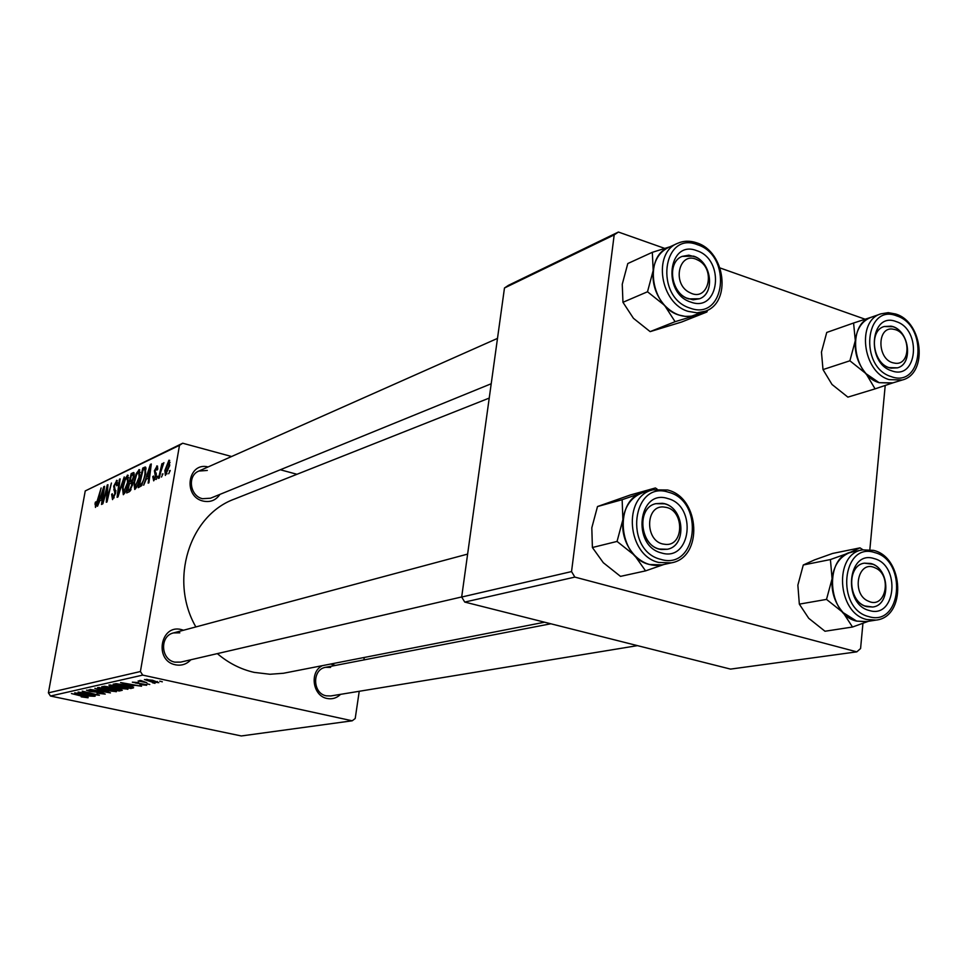 <?xml version="1.0" encoding="UTF-8"?>
<svg xmlns="http://www.w3.org/2000/svg" width="968" height="968" viewBox="0 0 968 968"><rect width="100%" height="100%" fill="white"/><g stroke="black" fill="none" stroke-linecap="round" stroke-linejoin="round"><path stroke-width="1.45" d="M330.729 664.048L335.436 665.427M340.567 694.346C336.743 698.085 332.266 699.465 327.111 698.472C312.749 696.077 309.203 671.986 322.271 665.706M330.596 667.4L325.708 667.303C311.962 669.178 312.422 693.499 326.276 695.823L330.766 695.956L637.476 645.632M190.853 659.765C186.63 664.254 181.512 665.936 175.498 664.81C153.912 660.89 160.289 623.779 181.452 629.599L183.545 630.229M179.842 632.818L173.49 632.927C159.526 635.867 160.627 659.728 174.881 662.136L180.713 662.112L461.688 596.953M219.93 494.394C215.864 500.323 210.286 502.549 203.171 501.085C182.601 496.608 187.768 461.615 208.12 466.939M207.297 470.448L198.851 471.053C187.139 475.506 189.849 496.076 202.518 498.701L210.54 498.217L491.224 383.739M544.609 622.206L283.418 673.268L269.975 674.26L254.136 672.373C240.681 669.299 228.412 663.044 217.34 653.618M195.863 626.937C168.88 580.231 189.389 515.17 234.631 498.992L489.227 398.09M364.258 657.49L363.895 659.922M359.237 691.285L355.208 718.51L352.219 720.797L241.31 735.958L50.469 696.028L48.4 692.846L140.408 671.526L142.72 675.107L352.219 720.797M119.742 686.324C124.848 687.401 127.607 688.345 128.006 689.143L117.104 688.103L109.735 686.118L108.924 685.054L119.742 686.324M132.81 685.889L120.589 682.549L141.558 686.239L135.363 685.344L132.81 685.889L132.979 684.896M88.064 697.771L81.215 696.851L86.128 697.262L71.438 693.548L88.124 697.42M101.93 692.507L105.234 694.104L96.994 693.221L103.14 693.632L101.422 692.689L89.927 691.43L86.467 690.172L94.138 690.704L88.995 690.45L90.496 691.261L101.93 692.507M94.852 688.308L110.437 692.882L90.072 689.385L107.472 692.398L94.852 688.308M108.247 688.841C113.304 689.906 116.039 690.837 116.45 691.612L105.73 690.583L98.433 688.635L97.599 687.582L108.247 688.841M159.732 681.157L162.322 681.811L159.732 681.157M142.72 675.107L50.469 696.028M118.144 688.756L122.283 690.281L119.173 691.019L101.664 686.784L104.665 686.251L118.144 688.756M86.418 695.931L74.681 692.822L94.525 696.282L86.418 695.931L86.624 694.77M85.474 693.499L95.203 696.149L78.093 692.06L96.135 694.77L82.207 691.14L99.389 695.254L85.474 693.499M146.664 685.259L139.888 684.582L144.97 684.872L143.833 684.195L132.338 682.186L138.654 682.573L134.395 682.428L135.52 683.021L146.761 684.691M133.608 687.74L130.813 688.538L113.111 684.219L116.003 683.686L125.09 684.957L133.608 687.74M152.557 680.238L158.812 682.658L151.335 681.847L144.438 679.524L152.557 680.238M152.448 682.73L155.013 683.36L152.448 682.73M146.821 682.706L138.134 680.94L141.618 681.448L139.598 680.54L140.747 680.48L146.821 682.706M147.209 683.856L149.774 684.485L147.209 683.856M139.779 477.006C138.714 483.056 137.045 487.206 134.77 489.481L133.826 482.379L136.258 473.558L139.283 469.601L139.779 477.006M146.277 479.16L143.675 485.186L150.379 464.422L151.298 463.974L148.915 482.79L148.152 483.129L148.842 477.986L146.277 479.16M95.469 507.413L95.251 502.344L95.953 501.799L95.892 505.284L101.132 487.969L97.937 501.618L95.469 507.413M115.603 493.22L112.542 499.621L111.623 494.309L112.348 493.765L112.603 497.516L114.877 493.716L113.704 486.202L116.886 480.322L117.334 485.271L116.608 485.791L116.317 482.524L114.405 485.767L115.603 493.22M124.255 476.909L117.987 496.911L117.104 497.322L119.403 479.233L120.105 478.894L118.132 494.406L124.255 476.909M128.224 482.427C127.171 488.392 125.525 492.482 123.311 494.709L122.416 487.69L124.824 478.991L127.764 475.106L128.224 482.427M170.186 470.472L168.722 473.739L170.186 470.472M179.491 445.316L85.245 490.933L182.698 443.223L179.491 445.316L140.408 671.526M85.245 490.933L48.4 692.846M132.471 484.883L129.434 491.684L126.675 492.942L131.188 473.594L133.681 472.553L134.056 476.425L132.277 481.471L132.471 484.883M99.898 500.613L97.502 506.264L103.757 486.71L104.58 486.311L102.172 504.134L101.495 504.449L102.184 499.561L99.898 500.613M106.214 492.034L102.838 503.832L107.23 485.041L107.944 484.702L107.012 499.379L111.417 483.044L107 501.932L106.286 502.259L107.206 487.606L106.214 492.034M153.694 480.842L152.762 476.631L153.561 476.026L153.779 479.112L155.412 476.425L154.396 470.775L157.167 465.898L157.687 469.48L156.876 470.085L156.356 467.786L155.086 471.21L156.272 473.521L156.211 475.917L153.694 480.842M141.546 485.73L138.243 487.666L142.792 468.04L145.43 467.012L145.672 473.848L141.546 485.73M169.727 465.354L165.371 475.421L164.875 470.496L168.928 460.224L169.727 465.354M162.939 473.8L161.499 477.042L162.939 473.8M160.676 472.178L159.297 478.047L158.51 478.398L161.898 463.781L162.684 463.418L161.971 466.443L163.907 462.644L160.676 472.178M157.736 476.195L156.296 479.414L157.736 476.195M182.698 443.223L231.582 456.509M280.321 469.758L296.97 474.284M885.212 385.482L869.845 549.594M862.936 623.392L860.576 648.536L856.813 651.851L574.859 577.097L464.749 602.072L730.538 669.106L856.813 651.851M504.473 287.992L508.478 285.318L618.407 232.042L614.184 234.897L504.473 287.992L461.675 597.038L571.543 571.58L574.859 577.097M614.184 234.897L571.543 571.58M618.407 232.042L664.641 248.377M720.059 267.967L865.114 319.222M464.749 602.072L461.675 597.038M170.066 471.017L169.376 470.835M134.286 474.405L131.188 473.594M131.382 475.506L129.978 481.544L132.447 479.668L133.318 476.849L133.136 474.78L131.382 475.506M132.628 482.233L129.978 481.544M133.935 477.006L133.318 476.849M133.124 479.85L132.447 479.668M129.446 483.806L127.933 490.352L129.99 489.312L131.757 485.174L131.491 482.971L129.446 483.806M130.244 490.945L127.933 490.352M132.386 485.331L131.757 485.174M131.031 489.578L129.99 489.312M123.045 487.848L122.416 487.69M125.574 479.184L124.824 478.991M128.272 475.457L127.34 475.203M125.126 480.164L123.105 487.449L123.468 492.555L127.546 482.56L127.219 477.345L125.126 480.164M128.163 482.717L127.546 482.56M124.932 492.797L123.747 492.494M120.044 479.402L119.403 479.233M114.151 497.733L112.978 497.431M115.737 492.373L114.986 492.18M115.858 490.413L113.752 489.869M114.321 486.359L113.704 486.202M117.37 480.673L116.426 480.43M95.493 504.171L94.888 504.013M96.8 505.502L95.892 505.284M104.496 486.892L103.757 486.71M102.511 492.506L100.648 498.326L102.475 497.479L103.721 488.537L102.511 492.506M102.874 498.895L100.648 498.326M107.92 485.222L107.23 485.041M107.521 492.518L106.831 492.337M153.404 477.067L152.714 476.885M153.44 476.813L152.762 476.631M155.074 479.329L154.033 479.051M156.066 476.595L155.412 476.425M156.272 475.482L155.473 475.264M155.098 470.956L154.396 470.775M157.639 466.261L156.695 466.007M151.214 464.64L150.379 464.422M149.495 478.156L148.842 477.986M149.084 470.557L147.088 476.728L149.12 475.784L150.367 466.346L149.084 470.557M149.592 477.393L147.088 476.728M150.984 466.515L150.367 466.346M149.774 475.954L149.12 475.784M146.144 468.923L142.792 468.04M143.01 469.976L139.513 485.029L140.457 484.593C142.502 483.189 143.99 479.692 144.946 474.078L144.958 469.347L143.01 469.976M141.667 485.585L139.513 485.029M145.599 474.247L144.946 474.078M142.066 485.016L140.457 484.593M134.467 482.548L133.826 482.379M137.032 473.751L136.258 473.558M139.815 469.964L138.847 469.71M136.573 474.744L134.528 482.137L134.927 487.291L139.089 477.151L138.727 471.864L136.573 474.744M139.731 477.309L139.089 477.151M136.428 487.545L135.218 487.231M165.564 470.678L164.875 470.496M169.727 460.441L168.928 460.224M168.589 462.026L165.685 469.916L165.867 473.582L168.94 465.705L168.589 462.026M169.63 465.898L168.94 465.705M167.077 473.812L166.06 473.546M162.818 474.344L162.152 474.163M162.551 463.962L161.898 463.781M157.602 476.728L156.949 476.559M119.342 690.051L119.173 691.019M104.447 687.123L109.916 688.442L111.598 687.982L104.447 687.123L104.592 686.251M111.961 688.938L117.866 690.378L119.875 689.857L117.37 688.901L111.961 688.938L112.215 687.534M116.172 691.188L116.063 691.793M98.627 687.498L98.433 688.635M100.406 688.817L114.2 691.2L107.339 688.95L99.764 688.054L100.406 688.817M80.175 694.08L84.676 695.399L86.479 695.012L80.175 694.08M126.336 683.892L130.995 685.32L133.04 684.884L126.336 683.892M133.064 687.244L132.918 688.091M130.982 687.51L130.813 688.538M115.93 684.57L129.494 687.873L131.2 687.377L124.231 685.09L115.93 684.57L116.075 683.686M127.715 688.696L127.607 689.325M109.928 684.957L109.735 686.118M111.743 686.3L125.731 688.72L118.81 686.433L111.114 685.525L111.743 686.3M146.555 679.754L151.903 681.629L157.227 682.21L146.628 679.306M706.882 312.011L681.605 322.029L650.145 331.625L633.435 318.303L622.956 302.294L647.507 291.767L664.617 305.404L675.083 321.691L706.882 312.011L707.56 310.22M696.827 250.7C725.419 259.545 719.393 313.015 690.825 302.089C661.713 293.389 668.283 239.108 696.827 250.7M688.611 298.894L699.537 298.761C715.667 293.268 711.202 261.384 693.62 256.145L682.113 256.399C666.335 262.243 671.139 293.933 688.611 298.894M677.503 243.367L668.428 247.506C643.418 256.992 651.222 307.304 679.016 315.06L685.32 316.403L691.491 316.173L705.406 311.2L697.02 312.833L688.188 311.369C660.273 303.541 652.396 252.89 677.503 243.367C683.565 240.705 689.954 240.524 696.682 242.823M622.956 302.294L622.255 284.253L627.796 263.538L652.323 252.321L653.182 270.556L647.507 291.767M670.038 246.767L652.323 252.321M650.145 331.625L675.083 321.691M696.766 314.636L694.383 315.507C683.819 318.242 673.897 314.866 664.617 305.404C655.82 295.252 652.009 283.636 653.182 270.556C654.876 259.085 660.152 251.317 669.021 247.227M697.577 259.956C679.088 249.804 671.078 284.314 690.087 292.76C708.636 302.633 716.332 268.39 697.577 259.956M686.433 297.999C670.304 291.078 667.315 261.904 682.113 256.399L688.805 255.177L695.786 257.077C711.988 264.216 714.674 293.57 699.537 298.761L693.124 299.802L686.433 297.999M664.98 507.196C644.954 503.287 644.277 542.358 664.411 544.234C684.388 547.815 684.896 509.216 664.98 507.196M661.604 549.509C640.405 547.864 635.419 507.801 655.832 503.662L662.318 503.299C683.686 505.284 688.188 545.625 667.375 549.255L661.604 549.509M645.571 570.878L620.5 576.371L603.318 562.723L592.392 547.513L617.052 541.427L634.657 555.414L645.571 570.878L663.866 564.501M592.392 547.513L591.811 527.802L597.498 506.542L630.362 494.975L655.396 487.969L644.422 492.204M667.86 498.568C697.48 505.804 691.116 562.36 661.507 552.958C631.33 545.928 638.287 488.453 667.86 498.568M659.305 549.038L667.375 549.255C686.965 545.867 684.618 508.442 664.605 503.808L655.832 503.662C636.629 507.534 639.412 544.694 659.305 549.038M667.617 489.989L652.904 489.832L643.744 492.385C613.325 498.786 617.935 557.774 649.564 564.513L662.1 564.889L671.381 562.844L658.797 562.456C627.022 555.644 622.351 496.257 652.904 489.832L667.279 490.026M597.498 506.542L622.146 499.694L622.884 519.647L617.052 541.427M662.778 564.743C652.626 566.946 643.248 563.836 634.657 555.414C625.558 545.383 621.625 533.465 622.884 519.647C624.977 506.107 631.39 497.177 642.147 492.881L622.146 499.694M657.03 489.034L655.396 487.969M894.057 363.012C911.396 367.187 911.19 332.084 893.924 329.338C876.536 324.897 876.609 360.399 894.057 363.012M890.959 326.156C908.698 328.769 914.191 363.726 897.469 367.852L891.117 368.167C873.475 365.807 867.667 330.959 884.147 326.531L890.959 326.156M892.823 382.88L879.162 382.699L866.094 373.733L875.072 388.87L892.641 382.941M891.697 370.817C865.477 363.048 870.51 311.103 896.271 321.63C922.032 329.543 917.47 380.739 891.697 370.817M892.944 326.712L884.147 326.531C868.659 330.681 872.531 362.976 889.12 367.634L897.469 367.852C913.199 363.98 909.593 331.601 892.944 326.712M879.162 382.687L892.254 383.062L902.285 380L889.144 379.613C862.621 372.269 856.281 320.614 880.953 313.838L871.055 317.31C846.455 324.074 852.723 375.402 879.162 382.687M823.006 369.582L821.457 352.134L826.745 332.447L853.582 323.022L855.301 340.651L849.892 360.786L823.006 369.582L832.02 384.477L847.883 397.134L875.072 388.87M849.892 360.786L866.094 373.733C858.059 364.198 854.454 353.163 855.301 340.651C856.886 328.418 862.294 320.577 871.527 317.141L853.582 323.022M868.562 601.249C885.901 609.574 892.532 574.665 875.036 567.817C857.757 559.226 850.836 594.425 868.562 601.249M872.846 564.235C890.149 570.793 890.173 605.23 872.785 607.021L864.763 605.944C847.496 599.603 847.206 565.3 864.315 563.158L872.846 564.235M866.566 621.577L856.668 621.105L865.949 621.674L876.1 620.089L866.771 619.52C836.993 613.204 833.557 553.696 862.548 549.86L873.221 550.381M799.338 604.129L797.862 585.156L803.283 564.985L830.423 559.552L832.081 578.755L826.515 599.398L799.338 604.129L808.716 618.286L824.99 631.245L852.505 627.022L868.453 621.274M869.385 610.53C842.293 604.274 847.593 549.449 874.213 558.621C900.833 565.046 896.017 619.048 869.385 610.53M870.825 563.497L864.315 563.158C846.117 565.445 848.174 602.653 866.796 606.67L872.785 607.021C891.25 605.097 889.507 567.768 870.825 563.497M826.515 599.398L843.176 612.647L852.505 627.022M803.283 564.985L814.536 559.891L832.601 553.454L860.007 547.864L848.9 552.946L830.423 559.552M862.948 549.788L860.007 547.864M873.596 550.369L862.548 549.86L852.505 551.893C823.611 555.717 826.999 614.837 856.668 621.105L843.176 612.647C834.876 603.233 831.173 591.932 832.081 578.755C833.738 565.82 839.341 557.217 848.9 552.946L853.123 551.772M134.165 473.074L132.955 472.747M132.386 481.326L131.14 480.999M130.765 490.123L129.264 489.735M119.996 490.522L119.379 490.365M115.845 491.212L114.345 490.824M156.356 474.635L154.977 474.272M150.379 471.234L149.713 471.053M145.902 467.556L144.571 467.193M117.092 683.71L116.983 684.328M697.529 244.735C662.33 230.348 654.138 297.418 690.124 308.127C725.359 321.497 732.703 255.673 697.529 244.735M668.598 492.264C632.128 479.68 623.452 550.695 660.757 559.347C697.275 570.842 705.043 501.218 668.598 492.264M891.153 376.6C922.94 388.737 928.518 325.696 896.804 315.919C865.029 302.863 858.761 367.029 891.153 376.6M868.816 616.616C901.656 627.034 907.536 560.557 874.782 552.595C841.954 541.197 835.323 608.945 868.816 616.616M133.136 474.78L134.25 475.058M131.624 483.008L132.664 483.274M127.219 477.345L128.72 477.732M123.468 492.555L124.872 492.906M112.603 497.516L114.067 497.891M116.317 482.524L117.648 482.875M95.747 505.308L96.764 505.562M153.779 479.112L155.013 479.426M156.598 467.738L157.857 468.064M138.727 471.864L140.275 472.275M134.927 487.291L136.355 487.666M168.759 461.99L170.066 462.341M165.867 473.582L167.028 473.884M99.498 688.175L99.619 687.522M114.2 691.2L114.345 690.414M88.717 690.583L88.826 689.93M131.2 687.377L131.333 686.578M110.836 685.659L110.957 684.981M125.731 688.72L125.864 687.921M157.227 682.21L157.348 681.484M705.406 311.2C731.711 302.379 725.31 251.801 697.069 242.956M198.851 471.053L497.491 338.401M467.629 554.095L173.49 632.927M671.381 562.844C703.288 557.532 700.191 497.988 667.932 490.086M902.285 380C928.046 373.733 923.036 322.586 896.235 314.189M895.799 314.031L888.249 312.652L880.953 313.838M325.708 667.303L550.816 623.779M876.1 620.089C906.302 617.064 904.173 557.895 873.947 550.465"/></g></svg>
